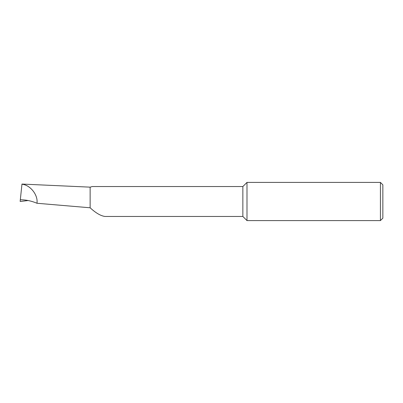 <?xml version="1.0" encoding="UTF-8"?>
<svg xmlns="http://www.w3.org/2000/svg" width="403" height="403" viewBox="0 0 403 403"><rect width="100%" height="100%" fill="white"/><g stroke="black" fill="none" stroke-linecap="round" stroke-linejoin="round"><path stroke-width="0.6" d="M28.145 200.533L20.422 201.465L20.15 201.369L20.321 199.752C25.973 199.777 31.52 200.951 36.965 203.263L90.136 207.782C95.798 213.011 100.745 215.902 104.961 216.456L242.853 216.456L242.853 186.544L92.191 186.544L90.136 187.204M242.853 216.456L246.994 220.592L246.994 182.408L242.853 186.544M380.427 182.408L382.85 184.836L382.85 218.164L380.427 220.592L380.427 182.408L246.994 182.408M21.969 184.065L90.136 187.148L90.136 207.842M20.321 199.752L21.948 184.252M36.965 203.263C38.255 195.057 30.27 184.932 21.953 184.216M380.427 220.592L246.994 220.592"/></g></svg>
